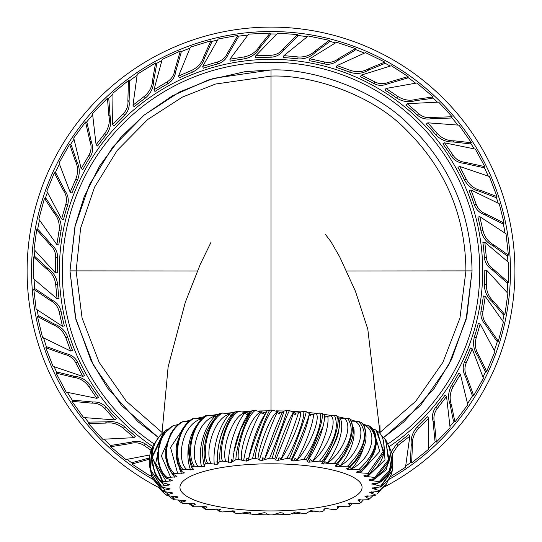 <?xml version="1.0" encoding="UTF-8"?>
<svg xmlns="http://www.w3.org/2000/svg" width="542" height="542" viewBox="0 0 542 542"><rect width="100%" height="100%" fill="white"/><g stroke="black" fill="none" stroke-linecap="round" stroke-linejoin="round"><path stroke-width="0.81" d="M380.071 432.401L415.795 401.175L442.909 362.334L459.948 318.086L465.917 271C465.449 215.953 445.639 169.002 406.473 130.148C371.114 93.258 309.035 74.45 271.014 76.097L215.479 84.044L182.417 97.079L147.736 119.47L117.174 150.466L94.525 187.241L80.629 228.121L76.117 271L82.086 318.093L99.139 362.341L126.252 401.161L161.977 432.374M373.052 429.054L372.11 428.431M365.735 425.036L362.131 423.519M356.141 421.385L350.877 419.806M344.516 418.173L338.079 416.771M331.148 415.484L324.008 414.359M316.386 413.363L308.805 412.55M300.559 411.859L292.694 411.371M284.062 411.012L276.041 410.836M346.724 271L472.048 270.878L466.879 316.311L451.574 359.393L434.264 388.329L403.539 422.171L383.655 437.516L420.558 405.362L448.593 365.24L466.106 319.523L472.048 270.878C471.093 214.198 450.551 165.954 410.402 126.137C374.237 88.177 310.39 68.238 271.014 69.965L213.656 78.319L179.68 91.91L144.084 115.128L112.77 147.011L89.423 184.747L74.918 226.698L69.979 270.871L75.934 319.577L93.488 365.335L121.577 405.47L158.535 437.624L138.061 421.798L107.431 387.862L90.941 360.383L75.406 317.388L69.979 270.871L75.203 225.465L84.145 196.875L99.653 165.879L120.927 137.248L143.671 115.439L172.302 95.873L208.345 79.986L245.269 71.619L271.014 69.965L271.014 410.802M267.274 410.822L259.245 410.971M250.499 411.31L242.687 411.778M234.015 412.476L226.752 413.234M218.284 414.325L211.847 415.321M203.704 416.818L198.297 417.99M190.594 419.962L186.489 421.195M179.063 423.851L176.712 424.847M271.014 510.937A91.042 23.563 0 0 1 183.298 493.687A91.042 23.563 0 0 1 271.014 463.803A91.042 23.563 180 0 1 358.729 493.687A91.042 23.563 180 0 1 271.014 510.937M272.077 514.9A243.9 243.9 0 0 1 271.014 514.9A243.9 243.9 0 0 1 269.95 514.9M269.598 514.893A243.9 243.9 0 0 1 257.145 514.507M250.824 514.06A243.9 243.9 0 0 1 242.769 513.26M233.399 511.98A243.9 243.9 0 0 1 229.374 511.323M158.569 487.434A243.9 243.9 0 0 1 271.014 27.1A243.9 243.9 0 0 1 383.973 487.17M272.524 514.893A243.9 243.9 0 0 0 285.248 514.487M292.009 513.992A243.9 243.9 0 0 0 300.404 513.125M309.211 511.892A243.9 243.9 0 0 0 314.333 511.025M324.428 508.979A243.9 243.9 0 0 0 326.142 508.586M152.83 479.27A239.469 239.469 0 0 1 271.014 31.531A239.469 239.469 0 0 1 388.709 479.548M255.777 55.799L255.777 57.77A213.785 213.785 0 0 1 271.014 57.215C276.264 56.856 280.417 54.586 283.459 50.413L297.477 36.321L297.477 34.553L283.459 48.651C280.349 52.75 276.203 54.952 271.014 55.243L255.777 55.799L277.585 33.15L297.477 34.553M230.16 61.158A213.785 213.785 0 0 1 244.218 58.902C251.061 57.513 256.183 53.922 259.584 48.13L270.316 34.837L270.092 33.076L259.374 46.422C255.905 52.134 250.77 55.643 243.975 56.944L229.916 59.207L248.622 34.119L270.092 33.076M203.236 68.245L203.223 68.258A213.785 213.785 0 0 1 217.85 63.936C222.843 62.276 226.299 59.044 228.209 54.247L238.284 37.113L237.843 35.399L227.775 52.54C225.784 57.289 222.308 60.447 217.356 62.025L202.735 66.348L218.23 38.99L237.843 35.399M178.535 76.083L179.26 77.912A213.785 213.785 0 0 1 192.315 72.228C198.596 69.186 202.661 64.43 204.524 57.974L211.604 42.432L210.953 40.785L203.887 56.375C201.949 62.77 197.85 67.445 191.59 70.399L178.535 76.083L190.411 47.127L210.953 40.785M153.989 89.762L154.937 91.476A213.785 213.785 0 0 1 168.027 83.658C172.451 80.812 174.991 76.822 175.649 71.7L181.143 52.601L180.29 51.05L174.802 70.155C174.057 75.25 171.475 79.173 167.071 81.93L153.989 89.762L162.187 59.403L180.29 51.05M132.966 105.202L134.125 106.801A213.785 213.785 0 0 1 145.358 98.048C150.683 93.536 153.44 87.919 153.63 81.198L156.631 64.39L155.588 62.953L152.62 79.809C152.329 86.49 149.524 92.032 144.199 96.449L132.966 105.202L137.268 74.207L155.588 62.953M123.319 113.718L112.587 124.558L112.987 93.116L128.44 80.521L127.878 100.392C128.42 105.514 126.903 109.958 123.319 113.718L124.667 115.155C128.251 111.3 129.721 106.801 129.084 101.679L129.653 81.815M113.942 125.981L113.935 125.995A213.785 213.785 0 0 1 124.667 115.161M96.076 144.748L97.594 146.001A213.785 213.785 0 0 1 106.293 134.728C110.324 129.037 111.605 122.912 110.121 116.354L108.84 99.328L107.472 98.197L108.793 115.263C110.175 121.801 108.834 127.871 104.775 133.474L96.076 144.748L92.533 113.651L107.472 98.197M82.804 169.605A213.785 213.785 0 0 1 90.514 156.448C93.021 151.821 93.326 147.099 91.435 142.295L87.045 122.912L85.548 121.964L89.952 141.354C91.747 146.171 91.374 150.852 88.847 155.391L81.151 168.555L73.712 138.007L85.548 121.964M82.811 169.599L81.151 168.555M70.169 192.22L71.951 193.054A213.785 213.785 0 0 1 77.581 179.978C80.074 173.46 79.782 167.207 76.713 161.231L71.239 145.053L69.633 144.294L75.162 160.493C78.123 166.489 78.333 172.702 75.792 179.138L70.169 192.22L59.01 162.979L69.633 144.294M63.502 219.591L63.509 219.598A213.785 213.785 0 0 1 67.696 204.937C68.969 199.829 68.096 195.181 65.067 190.994L56.002 173.318L54.315 172.769L63.394 190.452C66.334 194.68 67.14 199.3 65.819 204.327L61.639 218.995L46.836 191.251L54.315 172.769M56.89 244.638L58.821 245.011A213.785 213.785 0 0 1 61.016 230.939C61.808 224.009 59.979 218.026 55.521 212.999L46.192 198.69L44.451 198.358L53.834 212.674C58.19 217.742 59.938 223.704 59.078 230.574L56.89 244.638L38.807 219.097L44.451 198.358M57.242 272.809L57.249 272.822A213.785 213.785 0 0 1 57.655 257.579C57.621 252.308 55.616 248.026 51.639 244.727L38.462 229.855L36.693 229.747L49.884 244.618C53.787 247.979 55.718 252.254 55.684 257.45L55.277 272.694L34.044 249.51L36.693 229.747M57.059 298.723L59.024 298.595A213.785 213.785 0 0 1 57.655 284.421C56.7 277.511 53.434 272.172 47.865 268.412L35.277 256.874L33.502 256.983L46.151 268.52C51.822 272.694 54.999 278.039 55.684 284.55L57.059 298.723L33.191 278.48L33.502 256.983M62.479 326.291L64.403 325.918A213.785 213.785 0 0 1 61.016 311.061C59.674 305.966 56.673 302.314 51.998 300.105L35.535 288.981L33.794 289.313L50.27 300.437C54.884 302.727 57.818 306.386 59.078 311.426L62.479 326.291L36.145 309.116L33.794 289.313M72.54 350.45A213.785 213.785 0 0 1 67.696 337.063C65.365 330.925 60.88 326.562 54.234 323.987L39.166 315.939L37.479 316.487L52.594 324.516C58.854 326.853 63.265 331.243 65.819 337.673L70.677 351.06L42.527 337.388L37.479 316.487M82.784 376.419L53.008 366.324L45.799 347.734L64.525 354.407C69.566 355.477 73.319 358.296 75.792 362.862L82.784 376.419L84.566 375.579A213.785 213.785 0 0 1 77.581 362.022C75.013 357.429 71.192 354.637 66.117 353.662L47.405 346.982M96.882 398.363L98.542 397.306A213.785 213.785 0 0 1 90.514 385.552C86.341 379.956 80.914 376.846 74.22 376.236L57.628 372.185L56.131 373.14L72.77 377.157C79.694 378.045 85.053 381.195 88.847 386.609L96.882 398.363L66.212 392.123L56.131 373.14M114.911 419.914L116.428 418.661A213.785 213.785 0 0 1 106.293 407.272C102.662 403.458 98.271 401.703 93.116 402.022L73.326 400.199L71.957 401.331L91.761 403.14C96.903 402.923 101.239 404.718 104.775 408.526L114.911 419.914L83.563 417.55L71.957 401.331M123.319 428.282L124.667 426.845C119.24 422.455 113.21 420.795 106.571 421.866L89.498 422.076L88.278 423.37L105.399 423.119C112.011 422.157 117.98 423.871 123.319 428.282L134.023 437.672L102.77 439.25L88.278 423.37M134.023 437.672L135.371 436.235A213.785 213.785 0 0 1 124.667 426.839M151.645 448.356A213.785 213.785 0 0 1 145.358 443.952C140.507 441.093 135.818 440.49 131.286 442.143L111.666 445.307M149.307 458.004L132.77 462.468L131.916 464.027L149.219 459.223M392.212 454.101L397.835 445.551L409.833 436.147L408.682 434.548A213.785 213.785 0 0 1 396.676 443.952L391.453 451.479M418.709 428.282L417.36 426.845C412.645 431.981 410.606 437.902 411.263 444.589L410.396 461.648L411.608 462.943L412.435 445.842C411.886 439.183 413.98 433.329 418.709 428.282L428.756 418.187L428.37 449.481L411.608 462.943M428.756 418.187L427.408 416.751A213.785 213.785 0 0 1 417.36 426.839M446.547 396.432L445.029 395.179A213.785 213.785 0 0 1 435.734 407.272C432.672 411.547 431.771 416.188 433.051 421.202L434.969 440.978L436.337 442.109L434.406 422.32C433.227 417.313 434.176 412.713 437.258 408.526L446.547 396.432L450.09 427.672L436.337 442.109M460.402 374.332L458.735 373.275A213.785 213.785 0 0 1 451.52 385.552C448.227 391.703 447.726 397.943 450.023 404.257L453.43 420.998L454.928 421.947L451.479 405.179C449.284 398.865 449.853 392.672 453.18 386.609L460.402 374.332L467.814 404.738L454.928 421.947M472.224 348.838L470.442 347.998A213.785 213.785 0 0 1 464.453 362.022C462.543 366.934 462.827 371.649 465.314 376.182L472.089 394.861L473.694 395.619L466.899 376.934C464.514 372.374 464.298 367.686 466.235 362.862L472.224 348.838L483.43 378.214L473.694 395.619M480.151 323.987L478.274 323.378A213.785 213.785 0 0 1 474.338 337.063C472.678 343.845 473.749 350.003 477.543 355.552L485.002 370.918L486.689 371.466L479.175 356.087C475.483 350.511 474.494 344.373 476.208 337.673L480.151 323.987L494.887 351.595L486.689 371.466M485.259 296.359L483.328 295.986A213.785 213.785 0 0 1 481.011 311.061C480.381 316.284 481.831 320.789 485.368 324.563L496.58 340.965L498.322 341.297L487.095 324.888C483.647 321.067 482.265 316.582 482.949 311.426L485.259 296.359L503.423 322.023L498.322 341.297M486.757 270.316L484.792 270.194A213.785 213.785 0 0 1 484.379 284.421C484.46 291.4 487.028 297.104 492.082 301.535L503.125 314.563L504.893 314.678L493.796 301.643C488.837 297.165 486.35 291.467 486.343 284.55L486.757 270.316L507.901 293.391L504.893 314.678M484.833 242.281L508.809 262.626L508.66 282.558L493.708 269.462C489.419 266.617 486.967 262.613 486.343 257.45L484.833 242.281L482.875 242.41A213.785 213.785 0 0 1 484.379 257.579C485.07 262.795 487.59 266.793 491.953 269.57L506.892 282.673M479.806 216.685L477.875 217.051A213.785 213.785 0 0 1 481.011 230.939C482.827 237.681 486.73 242.565 492.725 245.601L506.668 255.472L508.41 255.14L494.419 245.275C488.498 242.172 484.677 237.274 482.949 230.574L479.806 216.685L506.025 233.778L508.41 255.14M476.208 204.327L474.338 204.937C476.303 209.822 479.745 213.067 484.656 214.673L502.38 223.643L504.067 223.101L486.33 214.131C481.465 212.437 478.091 209.171 476.208 204.327L470.978 190.005L499.257 203.751L504.067 223.101M470.978 190.005L469.101 190.615A213.785 213.785 0 0 1 474.331 204.937M459.738 166.462L457.956 167.302A213.785 213.785 0 0 1 464.453 179.978C467.888 186.048 472.881 189.815 479.446 191.258L495.402 197.356L497.007 196.597L481.005 190.527C474.501 188.995 469.575 185.195 466.235 179.138L459.738 166.462L489.385 176.502L497.007 196.597M442.902 143.881L442.889 143.881A213.785 213.785 0 0 1 451.52 156.448C454.291 160.486 458.43 162.769 463.932 163.311L483.335 167.593L484.833 166.645L465.422 162.37C460.05 161.794 455.971 159.47 453.18 155.391L444.548 142.824L475.361 149.104L484.833 166.645M426.303 124.064A213.785 213.785 0 0 1 435.741 134.728C440.571 139.761 446.351 142.16 453.071 141.929L470.036 143.867L471.404 142.736L454.392 140.832C447.712 140.967 442.001 138.508 437.258 133.474L427.814 122.817L459.02 125.161L471.404 142.736M418.709 113.718L417.36 115.155C421.439 118.488 426.012 119.674 431.093 118.718L450.951 118.041L452.163 116.747L432.299 117.438C427.225 118.298 422.692 117.058 418.709 113.718L407.225 103.691L438.62 102.113L452.163 116.747M407.225 103.691L405.883 105.128A213.785 213.785 0 0 1 417.36 115.161M386.033 88.475L384.881 90.067A213.785 213.785 0 0 1 396.676 98.048C402.611 101.713 408.803 102.607 415.253 100.71L432.17 98.366L433.207 96.93L416.263 99.322C409.82 101.11 403.682 100.155 397.835 96.449L386.033 88.475L416.845 82.987L433.207 96.93M361.338 75.074L391.358 65.738L408.112 76.544L389.041 82.154C383.953 84.24 379.258 84.166 374.956 81.93L361.338 75.074L360.383 76.801A213.785 213.785 0 0 1 374.007 83.658C378.302 85.866 383.031 85.88 388.194 83.692L407.259 78.095M337.029 65.602L336.304 67.438A213.785 213.785 0 0 1 349.712 72.228C356.379 74.308 362.591 73.631 368.37 70.189L384.17 63.712L384.827 62.066L369 68.59C363.208 71.923 357.022 72.526 350.437 70.399L337.029 65.602L365.511 52.628L384.827 62.066M309.773 58.766L309.286 60.677A213.785 213.785 0 0 1 324.184 63.936C329.36 64.884 333.94 63.719 337.93 60.433L355.003 50.277L355.444 48.556L338.364 58.732C334.333 61.93 329.766 63.028 324.672 62.025L309.773 58.766L336.528 42.256L355.444 48.556M283.879 55.643L283.629 57.594A213.785 213.785 0 0 1 297.809 58.902C304.78 59.261 310.634 57.052 315.369 52.289L329.069 42.08L329.292 40.325L315.586 50.582C310.81 55.25 304.963 57.371 298.059 56.944L283.879 55.643L308.235 35.989L329.292 40.325M409.833 436.147L405.504 467.285L389.854 477.123M149.721 454.982L125.893 459.562L110.629 446.737L130.249 443.566C135.182 442.076 139.829 442.739 144.199 445.551L150.94 450.253M151.238 475.612L149.897 475.808L131.916 464.027M407.259 78.102L408.112 76.544M426.297 124.071L427.814 122.817M442.889 143.881L444.548 142.824M506.885 282.673L508.66 282.558M230.16 61.165L229.916 59.207M203.223 68.258L202.735 66.348M129.66 81.815L128.44 80.521M113.935 125.995L112.587 124.558M63.509 219.598L61.639 218.995M57.249 272.822L55.277 272.694M72.547 350.45L70.677 351.06M47.411 346.982L45.799 347.734M111.672 445.3L110.629 446.737M388.038 443.871A208.751 208.751 0 0 0 271.014 62.249A208.751 208.751 0 0 0 153.887 443.796M172.031 480.375A38.407 36.551 108.8 0 0 172.275 480.7L163.013 481.77L152.227 457.238L165.337 430.761L167.221 429.393L168.86 428.939M172.641 426.019L172.769 425.931A109.613 28.374 0 0 1 173.968 425.321L177.925 424.793M181.224 422.34L181.584 422.11A109.613 28.374 0 0 1 183.142 421.554L189.016 421.242M192.01 419.088L192.593 418.688A109.613 28.374 0 0 1 194.47 418.207L202.376 418.343M203.833 464.087L203.948 464.724A38.407 23.889 103.8 0 0 204.402 466.798L194.47 466.256A109.565 28.353 180 0 0 192.579 466.743L191.746 467.712C184.991 447.726 189.361 430.483 204.856 415.999L205.54 415.761A109.613 28.374 0 0 1 207.688 415.355L215.411 415.816L214.964 416.141A2.575 1.362 -136.4 0 0 215.581 416.852M216.448 415.965L215.411 415.816M219.144 414.312L220.099 413.39A109.613 28.374 0 0 1 222.464 413.079L229.815 413.844L229.415 414.149A2.575 1.579 -138.6 0 0 231.048 415.667M232.308 414.19L229.815 413.844M218.053 462.793C214.747 449.074 225.208 418.288 234.408 412.509L235.912 411.635A109.613 28.374 0 0 1 238.439 411.425L245.235 412.482L244.896 412.767A2.575 1.768 -142 0 0 247.071 414.61A38.407 14.173 105.9 0 1 247.396 414.203L248.29 412.957L245.235 412.482M248.29 412.957L249.151 412.929M240.838 428.485L233.832 452.231A39.993 14.756 105.9 0 1 240.092 430.307L250.58 411.344L252.592 410.545A109.613 28.374 0 0 1 255.207 410.436L261.02 412.035A2.575 1.924 -147 0 0 263.073 413.959A38.407 8.855 107.5 0 1 263.337 413.566L264.015 412.354L261.285 411.757M264.015 412.354L266.447 411.906A39.993 9.221 107.5 0 0 248.446 459.697L248.317 460.321L246.298 461.12L238.405 459.474A109.565 28.353 180 0 0 235.851 459.684L232.748 461.56L233.677 453.146L232.748 461.56L231.238 462.434L222.444 461.127A109.565 28.353 180 0 0 220.052 461.438L217.945 462.956L218.121 463.424L217.152 464.338L207.674 463.403A109.565 28.353 180 0 0 205.506 463.81L204.138 465.029L204.801 465.849L204.395 466.791M272.375 410.145L280.058 412.401L282.585 412.049L284.015 411.039C282.91 416.188 271.156 445.599 264.665 459.108A2.575 1.07 -163 0 0 262.775 457.746L262.592 458.356A38.407 3.401 109.4 0 0 261.969 460.429L259.435 460.077L258.033 459.081L255.167 458.485C255.343 448.146 265.614 416.534 272.375 410.145A109.613 28.374 0 0 0 269.72 410.145L267.253 410.85L266.447 411.906M284.015 411.039L286.881 410.443A109.613 28.374 0 0 1 289.503 410.551L293.601 412.55A2.575 2.134 -162.9 0 0 295.268 414.63A38.407 2.053 111.7 0 0 295.383 414.251L295.593 413.072L293.71 412.286M295.593 413.072L298.439 412.841A39.993 2.141 111.7 0 1 281.041 459.182L280.736 459.792L277.863 460.388L275.573 459.934L274.787 458.898L272.321 458.186A109.565 28.353 180 0 0 269.638 458.186L261.969 460.429M306.176 411.642L310.79 414.406L313.622 414.271L316.182 413.424C320.728 418.715 309.529 447.191 297.172 459.921A2.575 0.793 -152 0 0 294.99 458.39L294.658 459.02A38.407 7.371 114.4 0 1 293.588 460.985L291.603 460.449L291.454 459.392L289.442 458.586C293.913 448.444 305.613 417.733 306.176 411.642A109.613 28.374 0 0 0 303.655 411.432L300.464 411.906L298.439 412.841M316.182 413.424L319.624 413.085A109.613 28.374 0 0 1 321.982 413.397L324.055 414.474C324.997 415.999 324.658 419.982 323.032 426.432L307.612 460.551L306.108 459.677A109.565 28.353 180 0 0 303.561 459.467L293.588 460.985M339.048 418.98L343.926 418.268C353.682 424.142 344.129 451.771 327.124 463.295A2.575 0.386 -143.8 0 0 324.861 461.581L324.421 462.177A38.407 17.093 121.9 0 1 322.998 464.04L321.752 463.369L322.869 462.353L321.914 461.432C330.254 451.811 342.226 422.049 336.541 415.768A109.613 28.374 0 0 0 334.394 415.368L327.747 416.297L324.455 416.181M336.541 415.768L337.835 416.405C342.984 434.996 331.582 448.573 322.971 462.245L322.869 462.353C331.568 453.607 345.044 420.768 337.381 418.078M343.926 418.268L347.605 418.214A109.613 28.374 0 0 1 349.482 418.702L350.22 419.068L353.669 429.549L352.686 436.852L351.067 442.17L344.631 454.955L337.199 464.501L336.853 464.751L336.467 463.803A109.565 28.353 180 0 0 334.299 463.396L322.991 464.04M348.655 467.902A38.407 24.803 133.7 0 1 347.314 469.304L346.934 468.559L349.868 467.326L349.407 466.73C360.83 457.868 371.846 429.074 360.484 422.123A109.613 28.374 0 0 0 358.926 421.568L351.501 421.92M360.484 422.123L360.843 422.313C365.986 424.488 367.598 438.912 364.346 445.348C361.514 453.573 356.69 460.903 349.868 467.326M357.849 471.587A38.407 27.662 142.1 0 1 356.799 472.604L356.866 471.858L359.651 471.079L360.416 470.151C372.91 461.818 383.133 433.458 369.292 425.951A109.613 28.374 0 0 0 368.086 425.334L363.425 425.165M372.625 429.034L374.82 429.406L376.06 430.273L383.614 450.897L368.004 473.356L356.914 472.631L356.866 471.858M372.544 487.888A38.407 31.029 -165.6 0 1 372.069 488.315L379.434 490.625L386.209 484.318L389.095 478.423M372.591 487.875L372.097 488.356M372.117 488.078L380.572 486.879L392.239 470.802M380.565 486.188L392.327 470.402L392.137 471.228C391.229 476.635 387.327 481.919 380.423 487.068L380.572 486.879A109.565 28.353 180 0 0 380.565 486.188L371.859 483.891M374.224 487.705A2.575 1.382 -136.7 0 0 374.922 488.674L374.38 489.06M377.517 487.536L374.922 488.674A39.993 32.317 -165.6 0 0 375.863 487.624M386.29 484.202L385.85 484.819M370.05 492.102A38.407 29.756 -152.7 0 1 369.752 492.387L379.014 491.309A109.565 28.353 180 0 0 379.434 490.625M378.899 491.418L385.484 485.327L378.899 491.418M369.752 492.427L375.633 494.968A109.565 28.353 180 0 1 374.807 495.625L375.633 494.968M365.112 496.201A38.407 27.662 -142.1 0 1 365.01 496.309L374.766 495.652L376.046 494.751M364.983 496.35L369.251 499.101L372.591 496.018M357.835 500.097L368.038 499.717A109.565 28.353 180 0 0 369.251 499.101M357.896 500.036L360.809 502.732L363.397 499.887M348.425 503.579L351.507 503.139L358.879 503.484A109.565 28.353 180 0 0 360.45 502.922L360.809 502.732M348.669 503.389L350.193 505.977L352.137 503.213M337.537 506.323L337.232 507.237L337.632 506.289L347.558 506.831A109.565 28.353 180 0 0 349.454 506.343L350.193 505.977M323.852 509.385L324.875 508.742L327.754 508.762L334.353 509.683A109.565 28.353 180 0 0 336.521 509.27L337.815 508.64L337.232 507.237L338.167 506.153M185.764 500.706L185.235 500.483L185.161 501.228L182.383 502L181.617 502.935A109.565 28.353 180 0 0 183.189 503.498L194.713 503.782L195.093 504.521L192.817 505.401L192.627 506.35A109.565 28.353 180 0 0 194.517 506.845L206.075 506.662L206.895 507.373L205.174 508.335L204.876 509.046L205.56 509.284A109.565 28.353 180 0 0 207.735 509.69L219.036 509.04L220.276 509.717L219.158 510.733L220.113 511.655A109.565 28.353 180 0 0 222.505 511.966L233.277 510.869L234.91 511.485L234.415 512.536L235.919 513.403A109.565 28.353 180 0 0 238.466 513.62L248.446 512.095L250.431 512.637L250.573 513.694L252.586 514.493A109.565 28.353 180 0 0 255.235 514.602L264.171 512.698L266.454 513.152L267.24 514.189L269.706 514.9A109.565 28.353 180 0 0 272.389 514.9L280.065 512.651L282.592 513.01L283.994 513.999L286.86 514.602A109.565 28.353 180 0 0 289.509 514.493L295.729 511.966L303.628 513.613A109.565 28.353 180 0 0 306.176 513.396L310.796 510.652L319.59 511.96A109.565 28.353 180 0 0 321.975 511.648L324.048 510.571L324.15 509.019M249.205 512.129L250.722 513.972L249.157 512.129M232.552 510.855L234.537 513.017L232.322 510.862M234.862 511.228L234.91 511.479A39.993 20.02 -104.7 0 1 234.462 511.031M216.963 509.04L219.158 510.733L219.117 511.35L216.461 509.087M220.316 509.372L220.282 509.71A39.993 24.878 -103.8 0 1 219.652 509.121M207.085 506.96L206.902 507.373A39.993 29.207 -103.4 0 1 206.116 506.668M189.043 503.809L192.627 506.35M195.472 504.046L195.1 504.521A39.993 32.906 -103.6 0 1 194.185 503.694M177.959 500.259L181.617 502.935M185.235 500.483L174.023 499.731A109.565 28.353 180 0 1 172.81 499.114L174.124 498.22L171.319 496.357M168.894 496.113L172.81 499.114M178.203 497.007L174.124 498.22M177.864 496.838L167.282 495.666L165.337 494.257L167.248 495.645A109.565 28.353 180 0 1 166.421 494.981L164.49 493.572M172.959 493.051L166.421 494.981M172.79 492.935L163.135 491.438L152.438 478.464L163.027 491.33A109.565 28.353 180 0 1 162.607 490.646L151.733 476.865L149.213 462.638M170.181 488.925L162.607 490.646M170.134 488.884L161.597 487.102C149.714 476.228 146.428 463.241 151.74 448.132L150.175 469.101L161.462 486.899A109.565 28.353 180 0 1 161.462 486.201L150.52 469.9L152.444 446.54L158.643 437.523M169.836 484.623A38.407 37.832 121.5 0 0 169.958 484.772L161.462 486.201M169.87 484.65L162.695 482.766M163.013 481.77A109.565 28.353 180 0 0 162.593 482.461L152.038 456.791L163.731 432.069L164.504 431.439M172.078 480.402L166.401 478.119L166.401 478.559L161.286 471.432L158.162 462.678L157.444 453.918L161.516 438.525L165.445 432.536L172.695 425.971M176.685 476.235A38.407 34.458 104.9 0 0 177.024 476.777L167.227 477.461A109.565 28.353 180 0 0 166.401 478.119C152.119 464.176 156.631 435.226 172.769 425.931M176.739 476.262L172.776 473.986L172.607 474.575L168.142 467.014L165.852 458.518L165.676 449.481L170.256 434.454L174.185 428.634L181.353 422.218M183.697 472.312A38.407 31.605 103.6 0 0 184.084 473.091L173.996 473.369A109.565 28.353 180 0 0 172.776 473.986C160.459 459.541 166.258 430.775 181.584 422.11M184.084 473.091L184.226 472.712M183.745 472.333L184.131 473.051L181.136 470.93L177.864 464.176L176.238 457.096L175.981 449.562L176.611 444.237L181.733 430.206L185.669 424.63L192.166 418.864M192.905 468.674A38.407 28.048 103.4 0 0 193.284 469.738L183.149 469.602A109.565 28.353 180 0 0 181.577 470.165L181.136 470.93M193.284 469.731L193.63 469.237M192.938 468.694L193.358 469.697L193.108 468.783L191.746 467.712M255.167 458.485A109.565 28.353 180 0 0 252.518 458.593L248.317 460.321M289.442 458.586A109.565 28.353 180 0 0 286.793 458.478L280.736 459.792M330.789 415.565C338.032 421.087 327.531 449.122 312.659 461.303A2.575 0.603 -147.5 0 0 310.41 459.677L310.024 460.3A38.407 12.425 117.8 0 1 308.757 462.218L307.118 461.601L307.612 460.551M308.757 462.211L319.529 461.12A109.565 28.353 180 0 1 321.914 461.432M355.267 421.466C367.3 427.78 358.946 455.043 340.2 465.849L337.991 464.04L337.51 464.623A38.407 21.253 127.1 0 1 335.952 466.425L335.132 465.707L336.853 464.751M335.952 466.425L347.51 466.242A109.565 28.353 180 0 1 349.407 466.73M346.548 468.776L346.927 468.566M347.314 469.297L358.838 469.589A109.565 28.353 180 0 1 360.416 470.151L360.66 470.659L366.995 464.386L373.316 454.542L375.206 449.65L376.473 443.058L375.355 433.952L369.393 426.005M365.044 475.442A38.407 29.756 152.7 0 1 364.163 476.249L364.685 475.517L367.903 474.86L369.224 473.972A109.565 28.353 180 0 0 368.004 473.356M377.368 431.297C382.056 433.763 384.353 440.463 384.264 451.398C382.591 460.28 377.605 467.949 369.298 474.399L383.519 453.18L377.368 431.297L374.82 429.406M365.098 475.429L364.258 476.282L363.831 475.815M364.258 476.282L374.779 477.441A109.565 28.353 180 0 1 375.613 478.105L388.526 461.52L385.863 440.219M369.996 479.474A38.407 31.029 165.6 0 1 369.244 480.144L370.2 479.44L375.565 478.451C394.996 461.798 391.29 451.256 386.209 440.7L385.491 439.704L388.899 459.318L374.779 477.441M370.05 479.467L369.312 480.185L369.075 479.772M369.312 480.185L379.007 481.757A109.565 28.353 180 0 1 379.427 482.441L389.149 472.36L392.239 454.21M372.523 483.647A38.407 31.463 180 0 1 371.9 484.202L373.269 483.545L379.305 482.705C389.231 476.777 393.567 467.421 392.333 454.623L390.491 469.277L379.007 481.757M380.884 435.023L385.491 439.704L380.85 434.975M368.086 425.334C380.186 437.753 377.096 452.502 358.838 469.589M358.926 421.568C368.899 433.525 365.091 448.417 347.51 466.242M336.467 463.803C348.987 450.639 357.029 425.456 349.482 418.702M347.605 418.214C355.2 429.826 350.769 444.887 334.299 463.396M334.394 415.368C339.434 426.71 334.482 441.96 319.529 461.12M306.108 459.677C310.634 453.532 324.651 420.721 321.982 413.397M319.624 413.085C323.703 419.257 314.909 444.765 303.561 459.467M303.655 411.432C305.16 417.489 295.769 443.363 286.793 458.478M272.321 458.186C274.943 447.028 285.837 416.703 289.503 410.551M286.881 410.443C285.776 416.5 276.02 442.753 269.638 458.186M269.72 410.145C266.027 416.29 256.149 442.956 252.518 458.593M238.405 459.474C236.454 448.641 245.662 417.144 255.207 410.436M252.592 410.545C246.407 416.893 236.637 443.966 235.851 459.684M222.444 461.127C218.304 450.951 226.143 418.593 238.439 411.425M235.912 411.635C227.389 418.288 217.979 445.734 220.052 461.438M207.674 463.403C201.502 453.376 207.843 420.788 222.464 413.079M220.099 413.39C209.442 420.423 200.621 448.254 205.506 463.81M194.47 466.256C186.421 456.574 191.062 423.708 207.688 415.355M205.54 415.761C193.006 423.268 185.005 451.472 192.579 466.743M183.149 469.602C173.406 460.273 176.292 427.238 194.47 418.207M192.593 418.688C178.508 426.744 171.502 455.219 181.577 470.165M173.996 473.369C161.211 460.382 165.547 431.33 183.142 421.554M167.227 477.461C154.883 469.054 154.003 435.931 173.968 425.321M167.221 429.393L163.731 432.069C148.643 444.115 147.939 469.982 162.695 482.773M152.072 447.36L158.684 437.462M152.051 477.617L149.206 462.495M383.472 440.063L385.01 459.826L367.523 476.642M367.022 475.043A2.575 0.637 -135.5 0 0 368.147 476.181A39.993 30.982 152.7 0 0 370.836 473.193M371.981 479.189A2.575 0.894 -135.1 0 0 372.93 480.239L372.32 480.666M390.057 454.934L386.27 469.731L372.93 480.239A39.993 32.317 165.6 0 0 374.244 478.85M152.512 446.398A211.678 211.678 0 0 1 271.014 59.322A211.678 211.678 0 0 1 389.129 446.662L392.144 453.803L389.095 446.608M372.578 483.64L371.947 484.243M374.393 483.444A2.575 1.152 -135.5 0 0 375.206 484.433L374.624 484.839M378.343 483.017L375.206 484.433A39.993 32.764 180 0 0 376.311 483.261M373.662 430.477L379.739 451.472L360.349 472.854M357.889 471.574L356.914 472.631M359.617 471.093A2.575 0.373 -136.6 0 0 360.972 472.373A39.993 28.807 142.1 0 0 367.659 463.573M364.536 425.091C378.567 431.927 371.541 458.932 351.575 468.898L350.979 469.406M348.96 467.563L347.449 469.325M349.841 467.353L351.575 468.898A39.993 25.826 133.7 0 0 363.472 447.746M353.567 427.116A39.993 22.127 127.1 0 1 340.2 465.849L339.631 466.377M337.51 464.623L336.101 466.445M340.478 418.864A39.993 17.798 121.9 0 1 327.124 463.295L326.602 463.85M324.421 462.177L323.147 464.054M327.747 416.297A39.993 12.94 117.8 0 1 312.659 461.303L312.199 461.879M310.024 460.3L308.92 462.224M324.766 416.283L325.051 417.462A38.407 12.425 117.8 0 1 325.092 417.841A2.575 2.182 174.8 0 1 324.529 417.435M313.622 414.271A39.993 7.676 114.4 0 1 297.172 459.921L296.786 460.51M294.658 459.02L293.75 460.985M310.668 414.379L310.708 415.551A38.407 7.371 114.4 0 1 310.668 415.931A2.575 2.175 -173.7 0 1 309.245 413.837M309.279 413.526L309.252 413.79A39.993 7.676 114.4 0 1 291.603 460.449M291.454 459.392C295.952 450.111 309.631 416.195 309.252 413.79M300.464 411.906C302.206 417.062 290.587 446.005 281.041 459.182A2.575 0.948 -157.1 0 0 278.981 457.739L278.026 460.382M274.787 458.898C277.328 448.512 290.322 415.009 293.601 412.55A39.993 2.141 111.7 0 1 275.58 459.934M282.585 412.049A39.993 3.543 109.4 0 0 264.665 459.108L264.442 459.724M262.592 458.356L262.125 460.415M279.916 412.387L279.462 413.58A38.407 3.401 109.4 0 0 279.272 413.966A2.575 2.046 -153.9 0 1 277.382 411.961M277.579 411.69L277.389 411.961A39.993 3.543 109.4 0 0 259.442 460.083M258.033 459.081C257.904 449.623 270.444 414.616 277.389 411.961M267.253 410.85C263.331 416.1 251.718 445.991 248.446 459.697A2.575 1.152 -169.4 0 0 246.773 458.403L246.447 461.1M241.597 459.948C239.198 449.955 250.743 415.043 261.02 412.035A39.993 9.221 107.5 0 0 243.588 460.876M232.782 460.795A2.575 1.199 -176.1 0 0 231.359 459.704L231.373 462.407M225.885 461.466C221.136 452.204 231.312 416.27 244.896 412.767A39.993 14.756 105.9 0 0 228.412 462.299M217.809 462.035A2.575 1.199 176.9 0 0 216.929 461.615L217.267 464.311M211.285 463.6C204.368 454.514 212.999 418.255 229.415 414.149A39.993 20.02 104.7 0 0 214.28 464.325M203.948 464.724L204.497 466.764M198.155 466.303C189.26 457.597 196.055 420.978 214.964 416.141A39.993 24.878 103.8 0 0 201.549 466.892M186.814 469.501C176.143 461.174 181.008 424.318 201.888 418.688M177.552 473.119L170.54 447.435L186.55 423.641M170.595 477.068L161.353 455.978L172.912 430.26M166.103 481.255L155.683 463.566L160.608 440.409M164.199 485.564L155.378 475.524L151.929 458.742M164.924 489.9L158.772 484.548M168.257 494.155L165.202 492.021M182.383 502L179.741 500.28M192.817 505.401L190.303 503.735M205.174 508.335L202.783 506.662M337.287 506.431A2.575 2.134 -164 0 0 337.395 506.926A39.993 17.798 -121.9 0 0 337.558 506.316M350.511 503.071L348.926 504.304M348.973 503.254A2.575 2.06 -154.9 0 0 349.183 503.985A39.993 22.127 -127.1 0 0 349.556 503.125M360.728 499.69L358.702 500.93M358.709 499.724A2.575 1.938 -147.7 0 0 359.041 500.598A39.993 25.826 -133.7 0 0 359.603 499.643M368.702 495.93L366.317 497.204M366.277 495.91A2.575 1.782 -142.6 0 0 366.738 496.858A39.993 28.807 -142.1 0 0 367.435 495.889M374.332 491.851L371.582 493.213M371.487 491.879A2.575 1.599 -139 0 0 372.069 492.847A39.993 30.982 -152.7 0 0 372.882 491.865M325.491 234.503L330.952 241.718L339.665 256.806L355.437 291.257L367.815 329.211L380.077 433.979L379.935 424.881M197.383 271L69.979 270.871M405.917 465.91A237.044 237.044 0 0 0 410.999 462.292M428.607 448.071A237.044 237.044 0 0 0 435.653 441.54M450.151 426.242A237.044 237.044 0 0 0 454.176 421.473M467.692 403.316A237.044 237.044 0 0 0 472.888 395.24M483.132 376.812A237.044 237.044 0 0 0 485.842 371.195M494.419 350.247A237.044 237.044 0 0 0 497.448 341.128M502.78 320.735A237.044 237.044 0 0 0 504.006 314.617M507.109 292.199A237.044 237.044 0 0 0 507.773 282.619M507.868 261.535A237.044 237.044 0 0 0 507.536 255.309M504.961 232.816A237.044 237.044 0 0 0 503.22 223.372M498.071 202.932A237.044 237.044 0 0 0 496.201 196.976M488.118 175.838A237.044 237.044 0 0 0 484.081 167.119M474.013 148.603A237.044 237.044 0 0 0 470.72 143.305M457.631 124.836A237.044 237.044 0 0 0 451.554 117.397M437.198 101.964A237.044 237.044 0 0 0 432.685 97.648M415.416 83.021A237.044 237.044 0 0 0 407.686 77.323M389.935 65.948A237.044 237.044 0 0 0 384.495 62.886M364.129 53.014A237.044 237.044 0 0 0 355.227 49.424M335.207 42.818A237.044 237.044 0 0 0 329.177 41.206M306.996 36.707A237.044 237.044 0 0 0 297.477 35.44M276.44 34.017A237.044 237.044 0 0 0 271.014 33.956A237.044 237.044 0 0 0 270.201 33.963M132.343 463.247A237.044 237.044 0 0 1 127.329 459.528M111.151 446.019A237.044 237.044 0 0 1 104.193 439.399M88.888 422.719A237.044 237.044 0 0 1 84.959 417.875M72.648 400.762A237.044 237.044 0 0 1 67.554 392.625M56.883 372.659A237.044 237.044 0 0 1 54.275 366.988M46.605 347.354A237.044 237.044 0 0 1 43.699 338.201M38.326 316.216A237.044 237.044 0 0 1 37.215 310.071M34.668 289.15A237.044 237.044 0 0 1 34.126 279.557M34.39 256.928A237.044 237.044 0 0 1 34.844 250.702M37.581 229.801A237.044 237.044 0 0 1 39.444 220.377M45.325 198.521A237.044 237.044 0 0 1 47.31 192.606M55.162 173.04A237.044 237.044 0 0 1 59.308 164.382M70.44 144.673A237.044 237.044 0 0 1 73.834 139.436M86.3 122.438A237.044 237.044 0 0 1 92.472 115.08M108.156 98.759A237.044 237.044 0 0 1 112.75 94.532M129.05 81.171A237.044 237.044 0 0 1 136.855 75.575M156.11 63.671A237.044 237.044 0 0 1 161.604 60.718M180.716 51.829A237.044 237.044 0 0 1 189.673 48.353M211.278 41.612A237.044 237.044 0 0 1 217.335 40.115M238.06 36.26A237.044 237.044 0 0 1 247.599 35.115M271.014 57.215L271.014 55.243M283.459 50.413L283.459 48.651M297.809 58.902L298.059 56.944M315.369 52.289L315.586 50.582M324.184 63.929L324.672 62.025M337.93 60.433L338.364 58.732M349.712 72.228L350.437 70.399M368.37 70.189L369 68.59M374.007 83.658L374.956 81.93M388.194 83.692L389.041 82.154M396.676 98.041L397.835 96.449M415.253 100.71L416.263 99.322M431.093 118.718L432.299 117.438M435.741 134.728L437.258 133.474M453.071 141.929L454.392 140.832M451.52 156.448L453.18 155.391M463.932 163.311L465.422 162.37M464.453 179.978L466.235 179.138M479.446 191.258L481.005 190.527M484.656 214.673L486.33 214.131M481.011 230.939L482.949 230.574M492.725 245.601L494.419 245.275M484.379 257.579L486.343 257.45M491.953 269.57L493.708 269.462M484.379 284.421L486.343 284.55M492.082 301.535L493.796 301.643M481.011 311.061L482.949 311.426M485.368 324.563L487.095 324.888M474.338 337.063L476.208 337.673M477.543 355.552L479.175 356.087M464.453 362.022L466.235 362.862M465.314 376.182L466.899 376.934M451.52 385.552L453.18 386.609M450.023 404.257L451.479 405.179M435.741 407.272L437.258 408.526M433.051 421.202L434.406 422.32M411.263 444.589L412.435 445.842M396.676 443.959L397.835 445.551M244.218 58.902L243.975 56.944M259.584 48.13L259.374 46.422M217.85 63.929L217.356 62.025M228.209 54.247L227.775 52.54M192.315 72.228L191.59 70.399M204.524 57.974L203.887 56.375M168.02 83.658L167.071 81.93M175.649 71.7L174.802 70.155M145.358 98.041L144.199 96.449M153.63 81.198L152.62 79.809M129.084 101.679L127.878 100.392M106.293 134.728L104.775 133.474M110.121 116.354L108.793 115.263M90.507 156.448L88.847 155.391M91.435 142.295L89.952 141.354M77.574 179.978L75.792 179.138M76.713 161.231L75.162 160.493M67.696 204.937L65.819 204.327M65.067 190.994L63.394 190.452M61.016 230.939L59.078 230.574M55.521 212.999L53.834 212.674M57.648 257.579L55.684 257.45M51.639 244.727L49.884 244.618M57.648 284.421L55.684 284.55M47.865 268.412L46.151 268.52M61.016 311.061L59.078 311.426M51.998 300.105L50.27 300.437M67.696 337.063L65.819 337.673M54.234 323.987L52.594 324.516M77.574 362.022L75.792 362.862M66.117 353.662L64.525 354.407M90.507 385.552L88.847 386.609M74.22 376.236L72.77 377.157M106.293 407.272L104.775 408.526M93.116 402.022L91.761 403.14M106.571 421.866L105.399 423.119M145.358 443.959L144.199 445.551M131.286 442.143L130.249 443.566M149.26 458.024L148.433 459.528M324.875 416.31A38.407 12.425 117.8 0 1 325.051 417.462M322.199 429.488A39.993 12.94 117.8 0 1 322.158 429.643A39.993 12.94 117.8 0 1 307.124 461.608M310.79 414.406A38.407 7.371 114.4 0 1 310.708 415.551M295.729 413.092A38.407 2.053 111.7 0 1 295.383 414.251M278.717 458.383A38.407 2.053 111.7 0 1 277.863 460.388M280.058 412.401A38.407 3.401 109.4 0 0 279.462 413.58M264.164 412.36A38.407 8.855 107.5 0 0 263.337 413.566M246.664 459.027A38.407 8.855 107.5 0 0 246.298 461.12M248.439 412.957A38.407 14.173 105.9 0 0 247.396 414.203M231.326 460.361A38.407 14.173 105.9 0 0 231.238 462.434M216.976 462.258A38.407 19.227 104.7 0 0 217.159 464.338M189.361 442.082A39.993 29.207 103.4 0 0 190.533 469.948M179.043 467.136A39.993 32.906 103.6 0 0 181.489 473.41M173.467 475.138A39.993 35.887 104.9 0 0 174.66 477.197M169.057 479.575A39.993 38.069 108.8 0 0 170.195 481.215M167.078 483.945A39.993 39.397 121.5 0 0 168.216 485.361M167.62 488.261A39.993 39.844 180 0 0 168.765 489.541M170.703 492.482A39.993 39.397 -121.5 0 0 171.834 493.64M176.258 496.526A39.993 38.069 -108.8 0 0 177.349 497.57M184.144 500.293A39.993 35.887 -104.9 0 0 185.168 501.228M161.956 433.695L168.122 366.893L185.303 302.314L200.235 264.415L210.872 242.579M392.327 470.402L392.672 462.516M322.158 429.643L323.032 426.439M250.722 411.073C247.403 414.711 244.11 420.524 240.831 428.498M217.945 462.956C215.831 448.681 222.254 423.146 234.53 412.028M204.138 465.029C199.646 446.188 204.632 429.074 219.103 413.695M158.671 487.543L163.718 492.935M201.963 506.763L204.876 509.046M324.048 510.571L324.441 508.877M337.815 508.64L339.028 506.072M377.361 493.721L380.843 490.049"/></g></svg>
